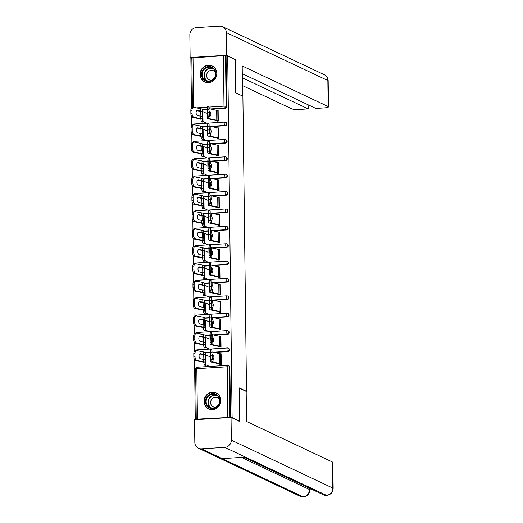 <?xml version="1.0" encoding="UTF-8"?>
<svg xmlns="http://www.w3.org/2000/svg" width="523" height="523" viewBox="0 0 523 523"><rect width="100%" height="100%" fill="white"/><g stroke="black" fill="none" stroke-linecap="round" stroke-linejoin="round"><path stroke-width="0.78" d="M200.034 74.423A8.793 8.276 -64.7 0 0 204.65 81.856A8.793 8.276 -64.7 0 0 216.784 73.383A8.793 8.276 -64.7 0 0 212.168 65.95A8.793 8.276 -64.7 0 0 200.034 74.423M204.035 401.429A8.793 8.276 -64.7 0 0 208.651 408.862A8.793 8.276 -64.7 0 0 220.778 400.389A8.793 8.276 -64.7 0 0 216.162 392.956A8.793 8.276 -64.7 0 0 204.035 401.429M191.843 58.23L190.862 58.288L191.47 108.124M191.568 116.328L191.68 125.494M191.784 133.698L191.895 142.871M191.993 151.075L192.104 160.247M192.209 168.452L192.32 177.624M192.418 185.828L192.529 194.994M192.634 203.199L192.745 212.371M192.843 220.575L192.954 229.747M193.052 237.952L193.17 247.124M193.268 255.329L193.379 264.494M193.477 272.699L193.595 281.871M193.693 290.075L193.804 299.248M193.902 307.452L194.013 316.624M194.118 324.829L194.229 333.994M194.327 342.199L194.438 351.371M194.543 359.576L195.275 419.675M191.915 57.929L223.386 55.7L227.675 56.007L235.239 59.576L235.644 92.767L242.894 96.193L246.503 391.341L246.13 391.367M227.806 417.23L227.185 366.78L229.316 366.924A1.693 1.589 -64.7 0 0 228.427 365.492L228.982 365.754A1.693 1.589 115.3 0 1 229.865 367.185L229.316 366.924L229.93 417.374L197.426 419.119L196.256 419.381L196.615 419.59M229.865 367.185L230.48 417.491M246.503 391.341L239.253 387.916L239.658 421.107L238.874 421.159M239.658 421.107L232.094 417.537L231.31 417.583M227.675 56.007L232.094 417.537M220.366 353.783L221.111 353.738L221.242 364.322L219.843 364.407M206.206 364.891L206.212 365.25L204.813 365.335L204.813 364.976M206.088 354.973L205.591 354.699M225.308 125.703L224.753 125.442A1.693 1.589 115.3 0 0 226.341 123.67A1.693 1.589 -64.7 0 0 225.459 122.245L226.008 122.506A1.693 1.589 115.3 0 1 225.308 125.703L211.514 126.559M207.409 126.814L202.506 127.115M226.067 56.105L226.681 106.561A1.693 1.589 115.3 0 1 225.093 108.326L211.305 109.183M207.193 109.438L202.296 109.745M217.084 138.53L218.477 138.445L218.353 127.86L217.607 127.906M203.447 139.013L203.454 139.373L202.055 139.464L202.055 139.098M203.329 129.103L202.832 128.828M225.733 160.456L225.178 160.195A1.693 1.589 115.3 0 0 226.766 158.423A1.693 1.589 -64.7 0 0 225.877 156.992L226.433 157.253A1.693 1.589 115.3 0 1 225.733 160.456L211.939 161.306M207.834 161.561L202.931 161.869M217.509 173.283L218.902 173.191L218.777 162.614L218.032 162.66M203.872 173.76L203.878 174.126L202.479 174.211L202.479 173.852M203.754 163.849L203.257 163.575M226.158 195.203L225.603 194.942A1.693 1.589 115.3 0 0 227.191 193.17A1.693 1.589 -64.7 0 0 226.302 191.745L226.858 192.006A1.693 1.589 115.3 0 1 226.158 195.203L212.364 196.06M208.259 196.315L203.355 196.615M217.934 208.03L219.327 207.945L219.202 197.361L218.457 197.406M204.297 208.514L204.303 208.873L202.904 208.965L202.904 208.599M204.173 198.603L203.682 198.328M226.577 229.957L226.028 229.695A1.693 1.589 115.3 0 0 227.616 227.923A1.693 1.589 -64.7 0 0 226.727 226.492L227.283 226.753A1.693 1.589 115.3 0 1 226.577 229.957L212.789 230.806M208.684 231.061L203.78 231.369M218.359 242.783L219.752 242.692L219.621 232.114L218.882 232.16M204.722 243.26L204.728 243.626L203.329 243.711L203.329 243.352M204.598 233.35L204.107 233.075M227.002 264.703L226.452 264.442A1.693 1.589 115.3 0 0 228.041 262.67A1.693 1.589 -64.7 0 0 227.152 261.245L227.708 261.507A1.693 1.589 115.3 0 1 227.002 264.703L213.214 265.56M209.108 265.815L204.205 266.115M218.784 277.53L220.176 277.445L220.046 266.861L219.307 266.907M205.147 278.014L205.153 278.373L203.754 278.465L203.748 278.099M205.023 268.103L204.532 267.828M227.427 299.457L226.877 299.195A1.693 1.589 115.3 0 0 228.466 297.424A1.693 1.589 -64.7 0 0 227.577 295.992L228.133 296.253A1.693 1.589 115.3 0 1 227.427 299.457L213.639 300.307M209.533 300.562L204.63 300.869M219.209 312.283L220.601 312.192L220.471 301.614L219.732 301.66M205.572 312.761L205.578 313.127L204.179 313.212L204.173 312.852M205.447 302.85L204.957 302.575M227.851 334.204L227.302 333.942A1.693 1.589 115.3 0 0 228.891 332.17A1.693 1.589 -64.7 0 0 228.002 330.745L228.558 331.007A1.693 1.589 115.3 0 1 227.851 334.204L214.064 335.06M209.958 335.315L205.055 335.616M219.634 347.03L221.026 346.945L220.896 336.361L220.157 336.407M205.997 347.514L205.997 347.873L204.604 347.965L204.598 347.599M205.872 337.603L205.382 337.328M228.067 351.58L227.512 351.319A1.693 1.589 115.3 0 0 229.1 349.547A1.693 1.589 -64.7 0 0 228.218 348.115L228.767 348.377A1.693 1.589 115.3 0 1 228.067 351.58L214.28 352.437M210.168 352.692L205.264 352.992M205.781 330.137L205.787 330.503L204.395 330.588L204.388 330.222M205.663 320.226L205.166 319.952M219.418 329.653L220.817 329.568L220.686 318.991L219.948 319.037M227.642 316.827L227.087 316.565A1.693 1.589 115.3 0 0 228.675 314.8A1.693 1.589 -64.7 0 0 227.793 313.369L228.342 313.63A1.693 1.589 115.3 0 1 227.642 316.827L213.855 317.683M209.743 317.938L204.839 318.246M205.356 295.39L205.362 295.75L203.97 295.835L203.963 295.475M205.238 285.473L204.741 285.198M218.993 294.907L220.392 294.822L220.261 284.237L219.523 284.283M227.217 282.08L226.662 281.819A1.693 1.589 115.3 0 0 228.257 280.047A1.693 1.589 -64.7 0 0 227.368 278.615L227.917 278.877A1.693 1.589 115.3 0 1 227.217 282.08L213.43 282.936M209.318 283.191L204.415 283.492M204.931 260.637L204.938 261.003L203.545 261.088L203.539 260.722M204.813 250.726L204.316 250.452M218.568 260.153L219.967 260.068L219.837 249.491L219.098 249.536M226.792 247.327L226.237 247.065A1.693 1.589 115.3 0 0 227.832 245.3A1.693 1.589 -64.7 0 0 226.943 243.868L227.492 244.13A1.693 1.589 115.3 0 1 226.792 247.327L213.005 248.183M208.893 248.438L203.99 248.745M204.506 225.89L204.513 226.25L203.12 226.335L203.114 225.975M204.388 215.973L203.892 215.698M218.143 225.406L219.542 225.321L219.412 214.737L218.673 214.783M226.367 212.58L225.812 212.318A1.693 1.589 115.3 0 0 227.407 210.547A1.693 1.589 -64.7 0 0 226.518 209.115L227.067 209.377A1.693 1.589 115.3 0 1 226.367 212.58L212.58 213.436M208.468 213.691L203.565 213.992M204.088 191.137L204.088 191.503L202.695 191.588L202.689 191.222M203.963 181.226L203.473 180.951M217.718 190.653L219.117 190.568L218.987 179.99L218.248 180.036M225.943 177.827L225.393 177.565A1.693 1.589 115.3 0 0 226.982 175.8A1.693 1.589 -64.7 0 0 226.093 174.368L226.642 174.63A1.693 1.589 115.3 0 1 225.943 177.827L212.155 178.683M208.043 178.938L203.146 179.245M203.663 156.39L203.663 156.75L202.27 156.835L202.264 156.475M203.539 146.473L203.048 146.198M217.293 155.906L218.692 155.821L218.562 145.237L217.823 145.283M225.518 143.08L224.968 142.818A1.693 1.589 115.3 0 0 226.557 141.047A1.693 1.589 -64.7 0 0 225.668 139.615L226.217 139.876A1.693 1.589 115.3 0 1 225.518 143.08L211.73 143.936M207.618 144.191L202.721 144.492M203.238 121.637L203.238 122.003L201.845 122.088L201.839 121.722M203.114 111.726L202.623 111.451M216.868 121.153L218.268 121.068L218.137 110.49L217.398 110.536M211.959 354.221A7.557 1.177 179.3 0 0 212.011 354.248A7.557 1.177 179.3 0 0 212.449 354.411L212.966 354.744A2.595 1.438 -96.8 0 1 213.887 357.294A2.595 1.438 -96.8 0 1 213.024 359.458L212.515 359.53L213.024 359.458L213.057 362.06L219.758 363.505A9.022 1.406 -0.7 0 1 220.896 363.851L221.236 364.015M211.926 351.822A7.557 1.177 179.3 0 0 211.985 351.855A7.557 1.177 179.3 0 0 212.939 352.142L219.634 353.594A9.022 1.406 -0.7 0 1 220.778 353.94L221.111 354.104M210.154 351.548A9.022 1.406 -0.7 0 1 210.154 351.515A9.022 1.406 -0.7 0 1 210.154 351.489L210.377 349.756L210.514 355.843L211.978 355.83L211.743 361.386A7.557 1.177 179.3 0 0 211.743 361.413A7.557 1.177 179.3 0 0 212.103 361.766A7.557 1.177 179.3 0 0 213.057 362.06M210.344 354.169A9.022 1.406 -0.7 0 1 210.181 353.908A9.022 1.406 -0.7 0 1 210.187 353.881L210.279 361.4L210.514 355.843M211.972 359.321A7.557 1.177 179.3 0 0 212.077 359.373A7.557 1.177 179.3 0 0 212.515 359.53M219.843 364.1L219.503 363.943A7.557 1.177 179.3 0 0 218.549 363.648L211.848 362.197A9.022 1.406 -0.7 0 1 210.71 361.851A9.022 1.406 -0.7 0 1 210.272 361.426A9.022 1.406 -0.7 0 1 210.279 361.4M212.096 359.379A2.595 1.438 83.2 0 0 212.678 357.438A2.595 1.438 83.2 0 0 211.972 355.124M211.835 349.789L211.978 355.83M195.903 360.693A3.38 1.994 -97.3 0 1 193.837 356.954L195.014 356.804A3.38 1.994 82.7 0 0 197.079 360.543L195.903 360.693L202.375 361.968A7.557 1.177 -0.7 0 1 203.519 362.295A7.557 1.177 -0.7 0 1 203.878 362.629L204.153 364.472A9.022 1.406 179.3 0 0 204.578 364.864L205.493 365.296M209.435 366.414L205.977 364.779A7.557 1.177 -0.7 0 1 205.617 364.453L205.343 362.602A9.022 1.406 179.3 0 0 204.911 362.21A9.022 1.406 179.3 0 0 203.552 361.818L197.079 360.543M203.859 359.491L203.695 354.954L205.173 354.927L205.232 360.053A9.022 1.406 179.3 0 0 204.885 359.817A9.022 1.406 179.3 0 0 203.519 359.419L200.629 358.85A2.595 1.53 -97.3 0 1 199.041 355.986A2.595 1.53 -97.3 0 1 200.263 353.718A2.595 1.53 -97.3 0 1 200.564 353.731L199.982 353.803M199.753 353.953L202.283 354.45A7.557 1.177 -0.7 0 1 203.427 354.777A7.557 1.177 -0.7 0 1 203.695 354.954M205.173 354.927A9.022 1.406 179.3 0 0 204.82 354.692A9.022 1.406 179.3 0 0 203.46 354.3L200.564 353.731M209.318 356.503L205.853 354.869A7.557 1.177 -0.7 0 1 205.493 354.535L205.219 352.692A9.022 1.406 179.3 0 0 204.794 352.299A9.022 1.406 179.3 0 0 203.427 351.901L196.955 350.632A3.38 1.994 82.7 0 0 196.57 350.619A3.38 1.994 82.7 0 0 194.974 353.574L193.798 353.725A3.38 1.994 -97.3 0 1 195.393 350.77L196.57 350.619M195.014 356.804L194.974 353.574M193.837 356.954L193.798 353.725M205.343 362.602L205.232 360.053M219 404.41A7.61 7.159 115.3 0 1 209.135 407.777A7.61 7.159 115.3 0 1 206.363 397.67A7.61 7.159 115.3 0 1 216.221 394.303A7.61 7.159 115.3 0 1 219 404.41M207.003 398.003A7.047 6.629 -64.7 0 0 209.841 407.495A7.047 6.629 -64.7 0 0 218.706 404.24A7.047 6.629 -64.7 0 0 215.862 394.747A7.047 6.629 -64.7 0 0 207.003 398.003M219.451 399.526A5.021 4.72 -64.7 0 0 211.207 400.088A5.021 4.72 -64.7 0 0 215.809 407.227M217.522 393.78A8.741 8.224 -64.7 0 0 216.411 393.139A8.741 8.224 -64.7 0 0 205.421 397.173A8.741 8.224 -64.7 0 0 208.945 408.94A8.741 8.224 -64.7 0 0 210.148 409.391M214.914 69.886A7.61 7.159 115.3 0 1 212.39 80.32A7.61 7.159 115.3 0 1 202.46 78.182A7.61 7.159 115.3 0 1 204.983 67.748A7.61 7.159 115.3 0 1 214.914 69.886M203.087 77.96A7.047 6.629 -64.7 0 0 205.846 80.49A7.047 6.629 -64.7 0 0 213.77 78.627A7.047 6.629 -64.7 0 0 214.626 70.278A7.047 6.629 -64.7 0 0 211.867 67.742A7.047 6.629 -64.7 0 0 203.95 69.611A7.047 6.629 -64.7 0 0 203.087 77.96M215.456 72.52A5.021 4.72 -64.7 0 0 207.886 72.096A5.021 4.72 -64.7 0 0 211.815 80.222M213.528 66.774A8.741 8.224 -64.7 0 0 212.416 66.133A8.741 8.224 -64.7 0 0 202.597 68.448A8.741 8.224 -64.7 0 0 201.532 78.796A8.741 8.224 -64.7 0 0 204.951 81.934A8.741 8.224 -64.7 0 0 206.154 82.386M239.253 388.118L246.17 391.381L246.536 421.453L332.517 462.07A6.766 1.053 -0.7 0 1 332.837 462.384L333.158 488.39A6.766 1.053 -0.7 0 0 332.831 488.077L332.517 462.07M201.505 448.826L222.223 458.612L245.516 457.167L224.798 447.381L201.505 448.826A6.936 6.524 -64.7 0 1 198.459 448.25A6.936 6.524 -64.7 0 1 194.824 442.386L194.543 419.721L231.042 417.459L239.495 421.12M224.798 447.381A6.936 6.524 -64.7 0 0 231.316 440.124L231.042 417.459M309.806 489.11L311.192 489.018M245.516 457.167L326.653 495.405L323.325 494.751A6.936 6.524 -64.7 0 0 326.313 495.333A6.936 6.524 -64.7 0 0 332.831 488.077L231.316 440.124M241.515 457.416L309.485 489.521A6.936 6.524 -64.7 0 1 303.02 496.778L299.98 496.203A6.936 6.524 -64.7 0 0 303.02 496.778L222.223 458.612M242.515 96.01L242.195 65.937L328.169 106.548L327.856 80.542L226.335 32.589L226.616 55.255L235.075 59.498M235.644 92.741L242.561 96.01M242.43 85.55L291.677 108.817A6.766 1.053 179.3 0 0 300.189 109.392L308.184 108.895L242.339 77.79M226.335 32.589A6.936 6.524 -64.7 0 0 222.7 26.732A6.936 6.524 -64.7 0 0 219.653 26.15L196.36 27.595A6.936 6.524 -64.7 0 0 189.842 34.851L190.117 57.517L226.616 55.255M242.286 73.697L315.807 108.424L323.802 107.928A6.766 1.053 179.3 0 0 328.496 106.869A6.766 1.053 179.3 0 0 328.169 106.548M308.132 104.803L308.184 108.895M234.611 59.282L235.075 59.249M190.117 57.517L191.64 58.243M211.743 336.845A7.557 1.177 179.3 0 0 211.802 336.871A7.557 1.177 179.3 0 0 212.24 337.034L212.756 337.368A2.595 1.438 -96.8 0 1 213.678 339.917A2.595 1.438 -96.8 0 1 212.815 342.081L212.299 342.16L212.815 342.081L212.848 344.683L219.542 346.128A9.022 1.406 -0.7 0 1 220.686 346.481L221.026 346.638M211.717 334.452A7.557 1.177 179.3 0 0 211.769 334.478A7.557 1.177 179.3 0 0 212.724 334.772L219.425 336.217A9.022 1.406 -0.7 0 1 220.562 336.564L220.902 336.727M209.945 334.171A9.022 1.406 -0.7 0 1 209.939 334.138A9.022 1.406 -0.7 0 1 209.945 334.112L210.168 332.386L210.298 338.466L211.763 338.453L211.527 344.01A7.557 1.177 179.3 0 0 211.527 344.036A7.557 1.177 179.3 0 0 211.893 344.389A7.557 1.177 179.3 0 0 212.848 344.683M210.128 336.792A9.022 1.406 -0.7 0 1 209.971 336.537A9.022 1.406 -0.7 0 1 209.971 336.505L210.063 344.023L210.298 338.466M211.763 341.944A7.557 1.177 179.3 0 0 211.861 341.996A7.557 1.177 179.3 0 0 212.299 342.16M219.627 346.723L219.287 346.566A7.557 1.177 179.3 0 0 218.333 346.272L211.638 344.827A9.022 1.406 -0.7 0 1 210.494 344.474A9.022 1.406 -0.7 0 1 210.063 344.056A9.022 1.406 -0.7 0 1 210.063 344.023M211.887 342.003A2.595 1.438 83.2 0 0 212.462 340.061A2.595 1.438 83.2 0 0 211.756 337.747M211.619 332.412L211.763 338.453M211.534 319.468A7.557 1.177 179.3 0 0 211.586 319.494A7.557 1.177 179.3 0 0 212.024 319.658L212.541 319.991A2.595 1.438 -96.8 0 1 213.462 322.541A2.595 1.438 -96.8 0 1 212.6 324.711L212.09 324.783L212.6 324.711L212.632 327.306L219.333 328.751A9.022 1.406 -0.7 0 1 220.471 329.104L220.811 329.261M211.501 317.075A7.557 1.177 179.3 0 0 211.56 317.101A7.557 1.177 179.3 0 0 212.515 317.396L219.209 318.84A9.022 1.406 -0.7 0 1 220.353 319.193L220.693 319.35M209.73 316.794A9.022 1.406 -0.7 0 1 209.73 316.768A9.022 1.406 -0.7 0 1 209.73 316.735L209.952 315.009L210.089 321.096L211.554 321.083L211.318 326.633A7.557 1.177 179.3 0 0 211.318 326.659A7.557 1.177 179.3 0 0 211.678 327.012A7.557 1.177 179.3 0 0 212.632 327.306M209.919 319.416A9.022 1.406 -0.7 0 1 209.756 319.161A9.022 1.406 -0.7 0 1 209.762 319.128L209.854 326.646L210.089 321.096M211.547 324.567A7.557 1.177 179.3 0 0 211.652 324.62A7.557 1.177 179.3 0 0 212.09 324.783M219.418 329.353L219.078 329.189A7.557 1.177 179.3 0 0 218.124 328.895L211.423 327.45A9.022 1.406 -0.7 0 1 210.285 327.104A9.022 1.406 -0.7 0 1 209.847 326.679A9.022 1.406 -0.7 0 1 209.854 326.646M211.671 324.633A2.595 1.438 83.2 0 0 212.253 322.684A2.595 1.438 83.2 0 0 211.547 320.37M211.41 315.036L211.554 321.083M211.325 302.098A7.557 1.177 179.3 0 0 211.377 302.124A7.557 1.177 179.3 0 0 211.815 302.281L212.331 302.621A2.595 1.438 -96.8 0 1 213.253 305.171A2.595 1.438 -96.8 0 1 212.39 307.334L211.874 307.406L212.39 307.334L212.423 309.93L219.117 311.381A9.022 1.406 -0.7 0 1 220.261 311.728L220.601 311.891M211.292 299.699A7.557 1.177 179.3 0 0 211.344 299.725A7.557 1.177 179.3 0 0 212.299 300.019L219 301.464A9.022 1.406 -0.7 0 1 220.137 301.817L220.477 301.974M209.52 299.424A9.022 1.406 -0.7 0 1 209.514 299.391A9.022 1.406 -0.7 0 1 209.52 299.359L209.743 297.633L209.873 303.719L211.344 303.706L211.102 309.263A7.557 1.177 179.3 0 0 211.102 309.289A7.557 1.177 179.3 0 0 211.469 309.642A7.557 1.177 179.3 0 0 212.423 309.93M209.703 302.046A9.022 1.406 -0.7 0 1 209.546 301.784A9.022 1.406 -0.7 0 1 209.546 301.758L209.638 309.276A9.022 1.406 -0.7 0 1 209.638 309.276L209.873 303.719M211.338 307.191A7.557 1.177 179.3 0 0 211.436 307.243A7.557 1.177 179.3 0 0 211.874 307.406M219.202 311.976L218.862 311.813A7.557 1.177 179.3 0 0 217.908 311.525L211.214 310.074A9.022 1.406 -0.7 0 1 210.069 309.727A9.022 1.406 -0.7 0 1 209.638 309.302L209.605 306.909M211.462 307.256A2.595 1.438 83.2 0 0 212.044 305.314A2.595 1.438 83.2 0 0 211.331 303M211.194 297.665L211.344 303.706M211.109 284.721A7.557 1.177 179.3 0 0 211.161 284.747A7.557 1.177 179.3 0 0 211.599 284.911L212.122 285.244A2.595 1.438 -96.8 0 1 213.038 287.794A2.595 1.438 -96.8 0 1 212.175 289.958L211.665 290.03L212.175 289.958L212.207 292.56L218.908 294.004A9.022 1.406 -0.7 0 1 220.046 294.351L220.386 294.514M211.076 282.322A7.557 1.177 179.3 0 0 211.135 282.355A7.557 1.177 179.3 0 0 212.09 282.642L218.784 284.094A9.022 1.406 -0.7 0 1 219.928 284.44L220.268 284.604M209.305 282.047A9.022 1.406 -0.7 0 1 209.305 282.015A9.022 1.406 -0.7 0 1 209.305 281.989L209.527 280.256L209.664 286.343L211.129 286.329L210.893 291.886A7.557 1.177 179.3 0 0 210.893 291.912A7.557 1.177 179.3 0 0 211.253 292.265A7.557 1.177 179.3 0 0 212.207 292.56M209.494 284.669A9.022 1.406 -0.7 0 1 209.331 284.414A9.022 1.406 -0.7 0 1 209.337 284.381L209.429 291.899L209.664 286.343M211.122 289.82A7.557 1.177 179.3 0 0 211.227 289.873A7.557 1.177 179.3 0 0 211.665 290.03M218.993 294.599L218.653 294.442A7.557 1.177 179.3 0 0 217.699 294.148L210.998 292.703A9.022 1.406 -0.7 0 1 209.86 292.35A9.022 1.406 -0.7 0 1 209.422 291.932A9.022 1.406 -0.7 0 1 209.429 291.899M211.246 289.879A2.595 1.438 83.2 0 0 211.828 287.938A2.595 1.438 83.2 0 0 211.122 285.623M210.985 280.289L211.129 286.329M210.9 267.345A7.557 1.177 179.3 0 0 210.952 267.371A7.557 1.177 179.3 0 0 211.39 267.534L211.907 267.868A2.595 1.438 -96.8 0 1 212.828 270.417A2.595 1.438 -96.8 0 1 211.965 272.581L211.449 272.66L211.965 272.581L211.998 275.183L218.692 276.628A9.022 1.406 -0.7 0 1 219.837 276.981L220.176 277.138M210.867 264.952A7.557 1.177 179.3 0 0 210.919 264.978A7.557 1.177 179.3 0 0 211.874 265.272L218.575 266.717A9.022 1.406 -0.7 0 1 219.712 267.063L220.052 267.227M209.095 264.671A9.022 1.406 -0.7 0 1 209.089 264.638A9.022 1.406 -0.7 0 1 209.095 264.612L209.318 262.886L209.448 268.966L210.919 268.953L210.677 274.51A7.557 1.177 179.3 0 0 210.677 274.536A7.557 1.177 179.3 0 0 211.044 274.889A7.557 1.177 179.3 0 0 211.998 275.183M209.278 267.292A9.022 1.406 -0.7 0 1 209.122 267.037A9.022 1.406 -0.7 0 1 209.122 267.005L209.213 274.523L209.448 268.966M210.913 272.444A7.557 1.177 179.3 0 0 211.011 272.496A7.557 1.177 179.3 0 0 211.449 272.66M218.777 277.223L218.437 277.066A7.557 1.177 179.3 0 0 217.483 276.772L210.789 275.327A9.022 1.406 -0.7 0 1 209.645 274.974A9.022 1.406 -0.7 0 1 209.213 274.555A9.022 1.406 -0.7 0 1 209.213 274.523M211.037 272.509A2.595 1.438 83.2 0 0 211.619 270.561A2.595 1.438 83.2 0 0 210.906 268.247M210.769 262.912L210.919 268.953M195.694 343.323A3.38 1.994 -97.3 0 1 193.628 339.584L194.798 339.434A3.38 1.994 82.7 0 0 196.864 343.173L195.694 343.323L202.166 344.592A7.557 1.177 -0.7 0 1 203.303 344.925A7.557 1.177 -0.7 0 1 203.663 345.252L203.937 347.095A9.022 1.406 179.3 0 0 204.369 347.488L205.278 347.919M209.226 349.037L205.761 347.403A7.557 1.177 -0.7 0 1 205.402 347.076L205.134 345.226A9.022 1.406 179.3 0 0 204.702 344.834A9.022 1.406 179.3 0 0 203.336 344.441L196.864 343.173M203.65 342.12L203.48 337.577L204.957 337.551L205.023 342.676A9.022 1.406 179.3 0 0 204.67 342.441A9.022 1.406 179.3 0 0 203.31 342.049L200.414 341.48A2.595 1.53 -97.3 0 1 198.832 338.61A2.595 1.53 -97.3 0 1 200.054 336.341A2.595 1.53 -97.3 0 1 200.355 336.354L199.766 336.433M199.544 336.577L202.074 337.074A7.557 1.177 -0.7 0 1 203.212 337.407A7.557 1.177 -0.7 0 1 203.48 337.577M204.957 337.551A9.022 1.406 179.3 0 0 204.611 337.315A9.022 1.406 179.3 0 0 203.244 336.923L200.355 336.354M209.102 339.126L205.644 337.492A7.557 1.177 -0.7 0 1 205.284 337.165L205.009 335.315A9.022 1.406 179.3 0 0 204.578 334.923A9.022 1.406 179.3 0 0 203.218 334.53L196.746 333.256A3.38 1.994 82.7 0 0 196.354 333.243A3.38 1.994 82.7 0 0 194.759 336.197L193.588 336.354A3.38 1.994 -97.3 0 1 195.184 333.393L196.354 333.243M194.798 339.434L194.759 336.197M193.628 339.584L193.588 336.354M205.134 345.226L205.023 342.676M195.478 325.947A3.38 1.994 -97.3 0 1 193.412 322.207L194.589 322.057A3.38 1.994 82.7 0 0 196.655 325.796L195.478 325.947L201.95 327.215A7.557 1.177 -0.7 0 1 203.094 327.548A7.557 1.177 -0.7 0 1 203.454 327.875L203.728 329.725A9.022 1.406 179.3 0 0 204.16 330.118L205.068 330.543M209.01 331.667L205.552 330.026A7.557 1.177 -0.7 0 1 205.193 329.699L204.918 327.856A9.022 1.406 179.3 0 0 204.486 327.463A9.022 1.406 179.3 0 0 203.127 327.065L196.655 325.796M203.434 324.744L203.27 320.2L204.748 320.181L204.807 325.299A9.022 1.406 179.3 0 0 204.46 325.064A9.022 1.406 179.3 0 0 203.094 324.672L200.204 324.103A2.595 1.53 -97.3 0 1 198.616 321.24A2.595 1.53 -97.3 0 1 199.838 318.971A2.595 1.53 -97.3 0 1 200.139 318.978L199.557 319.056M199.328 319.2L201.858 319.697A7.557 1.177 -0.7 0 1 203.002 320.03A7.557 1.177 -0.7 0 1 203.27 320.2M204.748 320.181A9.022 1.406 179.3 0 0 204.395 319.945A9.022 1.406 179.3 0 0 203.035 319.546L200.139 318.978M208.893 321.75L205.428 320.115A7.557 1.177 -0.7 0 1 205.068 319.788L204.8 317.938A9.022 1.406 179.3 0 0 204.369 317.546A9.022 1.406 179.3 0 0 203.002 317.154L196.53 315.879A3.38 1.994 82.7 0 0 196.145 315.866A3.38 1.994 82.7 0 0 194.549 318.827L193.373 318.978A3.38 1.994 -97.3 0 1 194.968 316.016L196.145 315.866M194.589 322.057L194.549 318.827M193.412 322.207L193.373 318.978M204.918 327.856L204.807 325.299M195.269 308.57A3.38 1.994 -97.3 0 1 193.203 304.831L194.373 304.68A3.38 1.994 82.7 0 0 196.439 308.42L195.269 308.57L201.741 309.845A7.557 1.177 -0.7 0 1 202.878 310.172A7.557 1.177 -0.7 0 1 203.238 310.499L203.512 312.349A9.022 1.406 179.3 0 0 203.944 312.741L204.853 313.172M208.801 314.29L205.336 312.656A7.557 1.177 -0.7 0 1 204.977 312.323L204.709 310.479A9.022 1.406 179.3 0 0 204.277 310.087A9.022 1.406 179.3 0 0 202.911 309.688L196.439 308.42M203.225 307.367L203.055 302.83L204.532 302.804L204.598 307.929A9.022 1.406 179.3 0 0 204.245 307.694A9.022 1.406 179.3 0 0 202.885 307.295L199.989 306.726A2.595 1.53 -97.3 0 1 198.407 303.863A2.595 1.53 -97.3 0 1 199.629 301.594A2.595 1.53 -97.3 0 1 199.93 301.608L199.341 301.679M199.119 301.83L201.649 302.327A7.557 1.177 -0.7 0 1 202.787 302.654A7.557 1.177 -0.7 0 1 203.055 302.83M204.532 302.804A9.022 1.406 179.3 0 0 204.186 302.569A9.022 1.406 179.3 0 0 202.819 302.17L199.93 301.608M208.677 304.379L205.219 302.739A7.557 1.177 -0.7 0 1 204.859 302.412L204.585 300.568A9.022 1.406 179.3 0 0 204.153 300.176A9.022 1.406 179.3 0 0 202.793 299.777L196.321 298.509A3.38 1.994 82.7 0 0 195.929 298.496A3.38 1.994 82.7 0 0 194.334 301.451L193.164 301.601A3.38 1.994 -97.3 0 1 194.759 298.646L195.929 298.496M194.373 304.68L194.334 301.451M193.203 304.831L193.164 301.601M204.709 310.479L204.598 307.929M195.053 291.193A3.38 1.994 -97.3 0 1 192.987 287.454L194.164 287.304A3.38 1.994 82.7 0 0 196.23 291.043L195.053 291.193L201.525 292.468A7.557 1.177 -0.7 0 1 202.669 292.795A7.557 1.177 -0.7 0 1 203.029 293.128L203.303 294.972A9.022 1.406 179.3 0 0 203.735 295.364L204.643 295.796M208.592 296.914L205.127 295.279A7.557 1.177 -0.7 0 1 204.768 294.952L204.493 293.102A9.022 1.406 179.3 0 0 204.062 292.71A9.022 1.406 179.3 0 0 202.702 292.318L196.23 291.043M203.009 289.99L202.846 285.453L204.323 285.427L204.382 290.553A9.022 1.406 179.3 0 0 204.035 290.317A9.022 1.406 179.3 0 0 202.669 289.919L199.779 289.356A2.595 1.53 -97.3 0 1 198.191 286.486A2.595 1.53 -97.3 0 1 199.42 284.218A2.595 1.53 -97.3 0 1 199.714 284.231L199.132 284.303M198.903 284.453L201.433 284.95A7.557 1.177 -0.7 0 1 202.578 285.277A7.557 1.177 -0.7 0 1 202.846 285.453M204.323 285.427A9.022 1.406 179.3 0 0 203.97 285.192A9.022 1.406 179.3 0 0 202.61 284.8L199.714 284.231M208.468 287.003L205.003 285.368A7.557 1.177 -0.7 0 1 204.643 285.035L204.375 283.191A9.022 1.406 179.3 0 0 203.944 282.799A9.022 1.406 179.3 0 0 202.578 282.4L196.105 281.132A3.38 1.994 82.7 0 0 195.72 281.119A3.38 1.994 82.7 0 0 194.125 284.074L192.948 284.224A3.38 1.994 -97.3 0 1 194.543 281.269L195.72 281.119M194.164 287.304L194.125 284.074M192.987 287.454L192.948 284.224M204.493 293.102L204.382 290.553M194.844 273.823A3.38 1.994 -97.3 0 1 192.778 270.084L193.948 269.933A3.38 1.994 82.7 0 0 196.014 273.673L194.844 273.823L201.316 275.091A7.557 1.177 -0.7 0 1 202.453 275.425A7.557 1.177 -0.7 0 1 202.813 275.752L203.087 277.595A9.022 1.406 179.3 0 0 203.519 277.988L204.428 278.419M208.376 279.537L204.918 277.903A7.557 1.177 -0.7 0 1 204.552 277.576L204.284 275.726A9.022 1.406 179.3 0 0 203.852 275.333A9.022 1.406 179.3 0 0 202.486 274.941L196.014 273.673M202.8 272.62L202.63 268.077L204.107 268.057L204.173 273.176A9.022 1.406 179.3 0 0 203.82 272.941A9.022 1.406 179.3 0 0 202.46 272.548L199.564 271.98A2.595 1.53 -97.3 0 1 197.982 269.11A2.595 1.53 -97.3 0 1 199.204 266.841A2.595 1.53 -97.3 0 1 199.505 266.854L198.917 266.933M198.694 267.076L201.224 267.573A7.557 1.177 -0.7 0 1 202.362 267.907A7.557 1.177 -0.7 0 1 202.63 268.077M204.107 268.057A9.022 1.406 179.3 0 0 203.761 267.815A9.022 1.406 179.3 0 0 202.394 267.423L199.505 266.854M208.259 269.626L204.794 267.992A7.557 1.177 -0.7 0 1 204.434 267.665L204.16 265.815A9.022 1.406 179.3 0 0 203.728 265.423A9.022 1.406 179.3 0 0 202.368 265.03L195.896 263.755A3.38 1.994 82.7 0 0 195.504 263.742A3.38 1.994 82.7 0 0 193.909 266.704L192.739 266.854A3.38 1.994 -97.3 0 1 194.334 263.893L195.504 263.742M193.948 269.933L193.909 266.704M192.778 270.084L192.739 266.854M204.284 275.726L204.173 273.176M210.684 249.968A7.557 1.177 179.3 0 0 210.736 249.994A7.557 1.177 179.3 0 0 211.174 250.157L211.697 250.491A2.595 1.438 -96.8 0 1 212.613 253.04A2.595 1.438 -96.8 0 1 211.75 255.211L211.24 255.283L211.75 255.211L211.782 257.806L218.483 259.251A9.022 1.406 -0.7 0 1 219.621 259.604L219.961 259.761M210.651 247.575A7.557 1.177 179.3 0 0 210.71 247.601A7.557 1.177 179.3 0 0 211.665 247.895L218.359 249.34A9.022 1.406 -0.7 0 1 219.503 249.693L219.843 249.85M209.069 249.916A9.022 1.406 -0.7 0 1 208.906 249.661L208.88 247.268A9.022 1.406 -0.7 0 1 208.88 247.268A9.022 1.406 -0.7 0 1 208.88 247.235L209.102 245.509L209.239 251.596L210.704 251.583L210.468 257.133A7.557 1.177 179.3 0 0 210.468 257.159A7.557 1.177 179.3 0 0 210.828 257.512A7.557 1.177 179.3 0 0 211.782 257.806M208.906 249.661A9.022 1.406 -0.7 0 1 208.912 249.628L209.004 257.146L209.239 251.596M210.697 255.067A7.557 1.177 179.3 0 0 210.802 255.119A7.557 1.177 179.3 0 0 211.24 255.283M218.568 259.853L218.228 259.689A7.557 1.177 179.3 0 0 217.274 259.395L210.573 257.95A9.022 1.406 -0.7 0 1 209.435 257.604A9.022 1.406 -0.7 0 1 209.004 257.179L208.971 254.786A9.022 1.406 -0.7 0 1 208.971 254.786A9.022 1.406 -0.7 0 1 208.971 254.753M210.821 255.132A2.595 1.438 83.2 0 0 211.403 253.184A2.595 1.438 83.2 0 0 210.697 250.877M210.56 245.535L210.704 251.583M194.628 256.447A3.38 1.994 -97.3 0 1 192.562 252.707L193.739 252.557A3.38 1.994 82.7 0 0 195.805 256.296L194.628 256.447L201.1 257.715A7.557 1.177 -0.7 0 1 202.244 258.048A7.557 1.177 -0.7 0 1 202.604 258.375L202.878 260.225A9.022 1.406 179.3 0 0 203.31 260.617L204.218 261.049M208.167 262.167L204.702 260.526A7.557 1.177 -0.7 0 1 204.343 260.199L204.068 258.355A9.022 1.406 179.3 0 0 203.637 257.963A9.022 1.406 179.3 0 0 202.277 257.564L195.805 256.296M202.584 255.244L202.421 250.7L203.898 250.68L203.957 255.799A9.022 1.406 179.3 0 0 203.61 255.564A9.022 1.406 179.3 0 0 202.244 255.172L199.355 254.603A2.595 1.53 -97.3 0 1 197.772 251.74A2.595 1.53 -97.3 0 1 198.995 249.471A2.595 1.53 -97.3 0 1 199.289 249.478L198.707 249.556M198.479 249.7L201.009 250.197A7.557 1.177 -0.7 0 1 202.153 250.53A7.557 1.177 -0.7 0 1 202.421 250.7M203.898 250.68A9.022 1.406 179.3 0 0 203.545 250.445A9.022 1.406 179.3 0 0 202.185 250.046L199.289 249.478M208.043 252.249L204.585 250.615A7.557 1.177 -0.7 0 1 204.218 250.288L203.95 248.438A9.022 1.406 179.3 0 0 203.519 248.046A9.022 1.406 179.3 0 0 202.153 247.654L195.68 246.385A3.38 1.994 82.7 0 0 195.295 246.366A3.38 1.994 82.7 0 0 193.7 249.327L192.523 249.478A3.38 1.994 -97.3 0 1 194.118 246.516L195.295 246.366M193.739 252.557L193.7 249.327M192.562 252.707L192.523 249.478M204.068 258.355L203.957 255.799M210.475 232.598A7.557 1.177 179.3 0 0 210.527 232.624A7.557 1.177 179.3 0 0 210.965 232.781L211.482 233.121A2.595 1.438 -96.8 0 1 212.403 235.67A2.595 1.438 -96.8 0 1 211.54 237.834L211.024 237.906L211.54 237.834L211.573 240.43L218.268 241.881A9.022 1.406 -0.7 0 1 219.412 242.227L219.752 242.391M210.442 230.198A7.557 1.177 179.3 0 0 210.494 230.225A7.557 1.177 179.3 0 0 211.449 230.519L218.15 231.964A9.022 1.406 -0.7 0 1 219.287 232.317L219.627 232.474M208.67 229.924A9.022 1.406 -0.7 0 1 208.67 229.891A9.022 1.406 -0.7 0 1 208.67 229.859L208.893 228.133L209.023 234.219L210.494 234.206L210.253 239.763A7.557 1.177 179.3 0 0 210.253 239.789A7.557 1.177 179.3 0 0 210.619 240.142A7.557 1.177 179.3 0 0 211.573 240.43M208.854 232.545A9.022 1.406 -0.7 0 1 208.697 232.284A9.022 1.406 -0.7 0 1 208.697 232.258L208.788 239.776L209.023 234.219M210.488 237.69A7.557 1.177 179.3 0 0 210.586 237.743A7.557 1.177 179.3 0 0 211.024 237.906M218.353 242.476L218.013 242.312A7.557 1.177 179.3 0 0 217.058 242.025L210.364 240.573A9.022 1.406 -0.7 0 1 209.22 240.227A9.022 1.406 -0.7 0 1 208.788 239.802A9.022 1.406 -0.7 0 1 208.788 239.776M210.612 237.756A2.595 1.438 83.2 0 0 211.194 235.814A2.595 1.438 83.2 0 0 210.481 233.5M210.344 228.165L210.494 234.206M194.419 239.07A3.38 1.994 -97.3 0 1 192.353 235.33L193.523 235.18A3.38 1.994 82.7 0 0 195.595 238.919L194.419 239.07L200.891 240.345A7.557 1.177 -0.7 0 1 202.028 240.672A7.557 1.177 -0.7 0 1 202.394 240.998L202.663 242.849A9.022 1.406 179.3 0 0 203.094 243.241L204.003 243.672M207.951 244.79L204.493 243.156A7.557 1.177 -0.7 0 1 204.127 242.822L203.859 240.979A9.022 1.406 179.3 0 0 203.427 240.587A9.022 1.406 179.3 0 0 202.061 240.194L195.595 238.919M202.375 237.867L202.205 233.33L203.682 233.304L203.748 238.429A9.022 1.406 179.3 0 0 203.395 238.194A9.022 1.406 179.3 0 0 202.035 237.795L199.139 237.226A2.595 1.53 -97.3 0 1 197.557 234.363A2.595 1.53 -97.3 0 1 198.779 232.094A2.595 1.53 -97.3 0 1 199.08 232.107L198.492 232.179M198.269 232.33L200.799 232.827A7.557 1.177 -0.7 0 1 201.937 233.153A7.557 1.177 -0.7 0 1 202.205 233.33M203.682 233.304A9.022 1.406 179.3 0 0 203.336 233.068A9.022 1.406 179.3 0 0 201.97 232.676L199.08 232.107M207.834 234.879L204.369 233.238A7.557 1.177 -0.7 0 1 204.009 232.912L203.735 231.068A9.022 1.406 179.3 0 0 203.303 230.676A9.022 1.406 179.3 0 0 201.943 230.277L195.471 229.009A3.38 1.994 82.7 0 0 195.079 228.996A3.38 1.994 82.7 0 0 193.484 231.951L192.314 232.101A3.38 1.994 -97.3 0 1 193.909 229.146L195.079 228.996M193.523 235.18L193.484 231.951M192.353 235.33L192.314 232.101M203.859 240.979L203.748 238.429M210.259 215.221A7.557 1.177 179.3 0 0 210.311 215.247A7.557 1.177 179.3 0 0 210.749 215.411L211.272 215.744A2.595 1.438 -96.8 0 1 212.188 218.294A2.595 1.438 -96.8 0 1 211.325 220.458L210.815 220.529L211.325 220.458L211.357 223.06L218.058 224.504A9.022 1.406 -0.7 0 1 219.196 224.851L219.536 225.014M210.226 212.822A7.557 1.177 179.3 0 0 210.285 212.854A7.557 1.177 179.3 0 0 211.24 213.142L217.934 214.593A9.022 1.406 -0.7 0 1 219.078 214.94L219.418 215.103M208.455 212.547A9.022 1.406 -0.7 0 1 208.455 212.515A9.022 1.406 -0.7 0 1 208.455 212.488L208.677 210.756L208.814 216.842L210.279 216.829L210.043 222.386A7.557 1.177 179.3 0 0 210.043 222.412A7.557 1.177 179.3 0 0 210.403 222.765A7.557 1.177 179.3 0 0 211.357 223.06M208.644 215.169A9.022 1.406 -0.7 0 1 208.487 214.914A9.022 1.406 -0.7 0 1 208.487 214.881L208.546 220.006A9.022 1.406 -0.7 0 1 208.546 220.006L208.814 216.842M210.272 220.32A7.557 1.177 179.3 0 0 210.377 220.373A7.557 1.177 179.3 0 0 210.815 220.529M208.546 220.065A9.022 1.406 -0.7 0 1 208.546 220.033L208.579 222.432A9.022 1.406 -0.7 0 1 208.579 222.399M218.143 225.099L217.803 224.942A7.557 1.177 179.3 0 0 216.849 224.648L210.148 223.203A9.022 1.406 -0.7 0 1 209.01 222.85A9.022 1.406 -0.7 0 1 208.579 222.432M210.396 220.379A2.595 1.438 83.2 0 0 210.978 218.437A2.595 1.438 83.2 0 0 210.272 216.123M210.135 210.789L210.279 216.829M194.203 221.693A3.38 1.994 -97.3 0 1 192.137 217.954L193.314 217.803A3.38 1.994 82.7 0 0 195.38 221.543L194.203 221.693L200.675 222.968A7.557 1.177 -0.7 0 1 201.819 223.295A7.557 1.177 -0.7 0 1 202.179 223.628L202.453 225.472A9.022 1.406 179.3 0 0 202.885 225.864L203.793 226.296M207.742 227.413L204.277 225.779A7.557 1.177 -0.7 0 1 203.918 225.452L203.643 223.602A9.022 1.406 179.3 0 0 203.212 223.21A9.022 1.406 179.3 0 0 201.852 222.818L195.38 221.543M202.159 220.49L201.996 215.953L203.473 215.927L203.532 221.052A9.022 1.406 179.3 0 0 203.186 220.817A9.022 1.406 179.3 0 0 201.819 220.418L198.93 219.856A2.595 1.53 -97.3 0 1 197.348 216.986A2.595 1.53 -97.3 0 1 198.57 214.718A2.595 1.53 -97.3 0 1 198.864 214.731L198.282 214.803M198.054 214.953L200.584 215.45A7.557 1.177 -0.7 0 1 201.728 215.777A7.557 1.177 -0.7 0 1 201.996 215.953M203.473 215.927A9.022 1.406 179.3 0 0 203.12 215.692A9.022 1.406 179.3 0 0 201.76 215.299L198.864 214.731M207.618 217.503L204.16 215.868A7.557 1.177 -0.7 0 1 203.793 215.535L203.525 213.691A9.022 1.406 179.3 0 0 203.094 213.299A9.022 1.406 179.3 0 0 201.728 212.9L195.262 211.632A3.38 1.994 82.7 0 0 194.87 211.619A3.38 1.994 82.7 0 0 193.275 214.574L192.098 214.724A3.38 1.994 -97.3 0 1 193.693 211.769L194.87 211.619M193.314 217.803L193.275 214.574M192.137 217.954L192.098 214.724M203.643 223.602L203.532 221.052M210.05 197.844A7.557 1.177 179.3 0 0 210.102 197.871A7.557 1.177 179.3 0 0 210.54 198.034L211.057 198.367A2.595 1.438 -96.8 0 1 211.978 200.917A2.595 1.438 -96.8 0 1 211.115 203.081L210.599 203.159L211.115 203.081L211.148 205.683L217.849 207.128A9.022 1.406 -0.7 0 1 218.987 207.481L219.327 207.638M210.017 195.452A7.557 1.177 179.3 0 0 210.069 195.478A7.557 1.177 179.3 0 0 211.024 195.772L217.725 197.217A9.022 1.406 -0.7 0 1 218.862 197.563L219.202 197.727M208.246 195.171A9.022 1.406 -0.7 0 1 208.246 195.144A9.022 1.406 -0.7 0 1 208.246 195.112L208.468 193.386L208.605 199.472L210.069 199.459L209.834 205.009A7.557 1.177 179.3 0 0 209.828 205.036A7.557 1.177 179.3 0 0 210.194 205.389A7.557 1.177 179.3 0 0 211.148 205.683M208.429 197.792A9.022 1.406 -0.7 0 1 208.272 197.537A9.022 1.406 -0.7 0 1 208.272 197.504L208.363 205.023L208.605 199.472M210.063 202.944A7.557 1.177 179.3 0 0 210.161 202.996A7.557 1.177 179.3 0 0 210.599 203.159M217.928 207.723L217.588 207.566A7.557 1.177 179.3 0 0 216.633 207.271L209.939 205.827A9.022 1.406 -0.7 0 1 208.795 205.474A9.022 1.406 -0.7 0 1 208.363 205.055A9.022 1.406 -0.7 0 1 208.363 205.023M210.187 203.009A2.595 1.438 83.2 0 0 210.769 201.061A2.595 1.438 83.2 0 0 210.056 198.747M209.919 193.412L210.069 199.459M193.994 204.323A3.38 1.994 -97.3 0 1 191.928 200.584L193.098 200.433A3.38 1.994 82.7 0 0 195.171 204.173L193.994 204.323L200.466 205.591A7.557 1.177 -0.7 0 1 201.603 205.925A7.557 1.177 -0.7 0 1 201.97 206.252L202.238 208.095A9.022 1.406 179.3 0 0 202.669 208.487L203.584 208.919M207.526 210.037L204.068 208.402A7.557 1.177 -0.7 0 1 203.702 208.076L203.434 206.232A9.022 1.406 179.3 0 0 203.002 205.833A9.022 1.406 179.3 0 0 201.636 205.441L195.171 204.173M201.95 203.12L201.78 198.577L203.257 198.557L203.323 203.676A9.022 1.406 179.3 0 0 202.97 203.44A9.022 1.406 179.3 0 0 201.61 203.048L198.714 202.479A2.595 1.53 -97.3 0 1 197.132 199.609A2.595 1.53 -97.3 0 1 198.354 197.341A2.595 1.53 -97.3 0 1 198.655 197.354L198.067 197.433M197.844 197.576L200.374 198.073A7.557 1.177 -0.7 0 1 201.512 198.407A7.557 1.177 -0.7 0 1 201.78 198.577M203.257 198.557A9.022 1.406 179.3 0 0 202.911 198.315A9.022 1.406 179.3 0 0 201.545 197.923L198.655 197.354M207.409 200.126L203.944 198.492A7.557 1.177 -0.7 0 1 203.584 198.165L203.31 196.315A9.022 1.406 179.3 0 0 202.878 195.922A9.022 1.406 179.3 0 0 201.518 195.53L195.046 194.255A3.38 1.994 82.7 0 0 194.654 194.242A3.38 1.994 82.7 0 0 193.059 197.204L191.889 197.354A3.38 1.994 -97.3 0 1 193.484 194.393L194.654 194.242M193.098 200.433L193.059 197.204M191.928 200.584L191.889 197.354M203.434 206.232L203.323 203.676M209.834 180.468A7.557 1.177 179.3 0 0 209.886 180.494A7.557 1.177 179.3 0 0 210.324 180.657L210.847 180.991A2.595 1.438 -96.8 0 1 211.763 183.54A2.595 1.438 -96.8 0 1 210.906 185.711L210.39 185.783L210.906 185.711L210.932 188.306L217.633 189.757A9.022 1.406 -0.7 0 1 218.771 190.104L219.111 190.261M209.801 178.075A7.557 1.177 179.3 0 0 209.86 178.101A7.557 1.177 179.3 0 0 210.815 178.395L217.516 179.84A9.022 1.406 -0.7 0 1 218.653 180.193L218.993 180.35M208.03 177.794A9.022 1.406 -0.7 0 1 208.03 177.768A9.022 1.406 -0.7 0 1 208.03 177.735L208.252 176.009L208.389 182.096L209.854 182.082L209.618 187.633A7.557 1.177 179.3 0 0 209.618 187.659A7.557 1.177 179.3 0 0 209.978 188.012A7.557 1.177 179.3 0 0 210.932 188.306M208.219 180.415A9.022 1.406 -0.7 0 1 208.062 180.16A9.022 1.406 -0.7 0 1 208.062 180.128L208.154 187.646L208.389 182.096M209.847 185.567A7.557 1.177 179.3 0 0 209.952 185.619A7.557 1.177 179.3 0 0 210.39 185.783M217.718 190.352L217.378 190.189A7.557 1.177 179.3 0 0 216.424 189.895L209.723 188.45A9.022 1.406 -0.7 0 1 208.585 188.103A9.022 1.406 -0.7 0 1 208.154 187.679A9.022 1.406 -0.7 0 1 208.154 187.646M209.971 185.632A2.595 1.438 83.2 0 0 210.553 183.684A2.595 1.438 83.2 0 0 209.847 181.376M209.71 176.035L209.854 182.082M193.785 186.946A3.38 1.994 -97.3 0 1 191.712 183.207L192.889 183.057A3.38 1.994 82.7 0 0 194.955 186.796L193.785 186.946L200.25 188.215A7.557 1.177 -0.7 0 1 201.394 188.548A7.557 1.177 -0.7 0 1 201.754 188.875L202.028 190.725A9.022 1.406 179.3 0 0 202.46 191.117L203.369 191.549M207.317 192.667L203.852 191.026A7.557 1.177 -0.7 0 1 203.493 190.699L203.218 188.855A9.022 1.406 179.3 0 0 202.787 188.463A9.022 1.406 179.3 0 0 201.427 188.064L194.955 186.796M201.734 185.743L201.571 181.2L203.048 181.18L203.107 186.299A9.022 1.406 179.3 0 0 202.761 186.064A9.022 1.406 179.3 0 0 201.394 185.672L198.505 185.103A2.595 1.53 -97.3 0 1 196.923 182.239A2.595 1.53 -97.3 0 1 198.145 179.971A2.595 1.53 -97.3 0 1 198.439 179.977L197.857 180.056M197.629 180.2L200.159 180.696A7.557 1.177 -0.7 0 1 201.303 181.03A7.557 1.177 -0.7 0 1 201.571 181.2M203.048 181.18A9.022 1.406 179.3 0 0 202.695 180.945A9.022 1.406 179.3 0 0 201.335 180.546L198.439 179.977M207.193 182.749L203.735 181.115A7.557 1.177 -0.7 0 1 203.369 180.788L203.101 178.944A9.022 1.406 179.3 0 0 202.669 178.546A9.022 1.406 179.3 0 0 201.303 178.153L194.837 176.885A3.38 1.994 82.7 0 0 194.445 176.866A3.38 1.994 82.7 0 0 192.85 179.827L191.673 179.977A3.38 1.994 -97.3 0 1 193.268 177.016L194.445 176.866M192.889 183.057L192.85 179.827M191.712 183.207L191.673 179.977M203.218 188.855L203.107 186.299M209.625 163.098A7.557 1.177 179.3 0 0 209.677 163.124A7.557 1.177 179.3 0 0 210.115 163.281L210.632 163.621A2.595 1.438 -96.8 0 1 211.554 166.17A2.595 1.438 -96.8 0 1 210.691 168.334L210.174 168.406L210.691 168.334L210.723 170.929L217.424 172.381A9.022 1.406 -0.7 0 1 218.562 172.727L218.902 172.891M209.592 160.698A7.557 1.177 179.3 0 0 209.645 160.724A7.557 1.177 179.3 0 0 210.599 161.019L217.3 162.463A9.022 1.406 -0.7 0 1 218.437 162.816L218.777 162.973M207.821 160.424A9.022 1.406 -0.7 0 1 207.821 160.391A9.022 1.406 -0.7 0 1 207.821 160.358L208.043 158.632L208.18 164.719L209.645 164.706L209.409 170.263A7.557 1.177 179.3 0 0 209.403 170.289A7.557 1.177 179.3 0 0 209.769 170.642A7.557 1.177 179.3 0 0 210.723 170.929M208.004 163.045A9.022 1.406 -0.7 0 1 207.847 162.784A9.022 1.406 -0.7 0 1 207.847 162.758L207.938 170.276L208.18 164.719M209.638 168.19A7.557 1.177 179.3 0 0 209.736 168.243A7.557 1.177 179.3 0 0 210.174 168.406M217.503 172.976L217.163 172.812A7.557 1.177 179.3 0 0 216.208 172.525L209.514 171.073A9.022 1.406 -0.7 0 1 208.37 170.727A9.022 1.406 -0.7 0 1 207.938 170.302A9.022 1.406 -0.7 0 1 207.938 170.276M209.762 168.256A2.595 1.438 83.2 0 0 210.344 166.314A2.595 1.438 83.2 0 0 209.631 164M209.494 158.665L209.645 164.706M193.569 169.57A3.38 1.994 -97.3 0 1 191.503 165.83L192.68 165.68A3.38 1.994 82.7 0 0 194.746 169.419L193.569 169.57L200.041 170.844A7.557 1.177 -0.7 0 1 201.178 171.171A7.557 1.177 -0.7 0 1 201.545 171.505L201.813 173.348A9.022 1.406 179.3 0 0 202.244 173.741L203.159 174.172M207.101 175.29L203.643 173.656A7.557 1.177 -0.7 0 1 203.277 173.322L203.009 171.479A9.022 1.406 179.3 0 0 202.578 171.086A9.022 1.406 179.3 0 0 201.211 170.694L194.746 169.419M201.525 168.367L201.362 163.83L202.832 163.804L202.898 168.929A9.022 1.406 179.3 0 0 202.545 168.694A9.022 1.406 179.3 0 0 201.185 168.295L198.295 167.726A2.595 1.53 -97.3 0 1 196.707 164.863A2.595 1.53 -97.3 0 1 197.929 162.594A2.595 1.53 -97.3 0 1 198.23 162.607L197.642 162.679M197.419 162.83L199.949 163.326A7.557 1.177 -0.7 0 1 201.087 163.653A7.557 1.177 -0.7 0 1 201.362 163.83M202.832 163.804A9.022 1.406 179.3 0 0 202.486 163.568A9.022 1.406 179.3 0 0 201.12 163.176L198.23 162.607M206.984 165.379L203.519 163.738A7.557 1.177 -0.7 0 1 203.159 163.411L202.885 161.568A9.022 1.406 179.3 0 0 202.453 161.176A9.022 1.406 179.3 0 0 201.094 160.777L194.621 159.508A3.38 1.994 82.7 0 0 194.229 159.495A3.38 1.994 82.7 0 0 192.641 162.45L191.464 162.601A3.38 1.994 -97.3 0 1 193.059 159.646L194.229 159.495M192.68 165.68L192.641 162.45M191.503 165.83L191.464 162.601M203.009 171.479L202.898 168.929M209.409 145.721A7.557 1.177 179.3 0 0 209.462 145.747A7.557 1.177 179.3 0 0 209.9 145.91L210.423 146.244A2.595 1.438 -96.8 0 1 211.338 148.793A2.595 1.438 -96.8 0 1 210.481 150.957L209.965 151.029L210.481 150.957L210.508 153.559L217.208 155.004A9.022 1.406 -0.7 0 1 218.346 155.351L218.686 155.514M209.377 143.328A7.557 1.177 179.3 0 0 209.435 143.354A7.557 1.177 179.3 0 0 210.39 143.642L217.091 145.093A9.022 1.406 -0.7 0 1 218.228 145.44L218.568 145.603M207.611 143.047A9.022 1.406 -0.7 0 1 207.605 143.014A9.022 1.406 -0.7 0 1 207.605 142.988L207.827 141.256L207.964 147.342L209.429 147.329L209.193 152.886A7.557 1.177 179.3 0 0 209.193 152.912A7.557 1.177 179.3 0 0 209.553 153.265A7.557 1.177 179.3 0 0 210.508 153.559M207.794 145.669A9.022 1.406 -0.7 0 1 207.638 145.414A9.022 1.406 -0.7 0 1 207.638 145.381L207.729 152.899L207.964 147.342M209.422 150.82A7.557 1.177 179.3 0 0 209.527 150.872A7.557 1.177 179.3 0 0 209.965 151.029M217.293 155.599L216.953 155.442A7.557 1.177 179.3 0 0 215.999 155.148L209.298 153.703A9.022 1.406 -0.7 0 1 208.161 153.35A9.022 1.406 -0.7 0 1 207.729 152.932A9.022 1.406 -0.7 0 1 207.729 152.899M209.553 150.879A2.595 1.438 83.2 0 0 210.128 148.937A2.595 1.438 83.2 0 0 209.422 146.623M209.285 141.288L209.429 147.329M193.36 152.193A3.38 1.994 -97.3 0 1 191.294 148.454L192.464 148.303A3.38 1.994 82.7 0 0 194.53 152.043L193.36 152.193L199.825 153.468A7.557 1.177 -0.7 0 1 200.969 153.795A7.557 1.177 -0.7 0 1 201.329 154.128L201.603 155.972A9.022 1.406 179.3 0 0 202.035 156.364L202.944 156.795M206.892 157.913L203.427 156.279A7.557 1.177 -0.7 0 1 203.068 155.952L202.793 154.102A9.022 1.406 179.3 0 0 202.362 153.71A9.022 1.406 179.3 0 0 201.002 153.317L194.53 152.043M201.309 150.99L201.146 146.453L202.623 146.427L202.689 151.552A9.022 1.406 179.3 0 0 202.336 151.317A9.022 1.406 179.3 0 0 200.969 150.918L198.08 150.356A2.595 1.53 -97.3 0 1 196.498 147.486A2.595 1.53 -97.3 0 1 197.72 145.217A2.595 1.53 -97.3 0 1 198.014 145.231L197.433 145.302M197.204 145.453L199.734 145.95A7.557 1.177 -0.7 0 1 200.878 146.277A7.557 1.177 -0.7 0 1 201.146 146.453M202.623 146.427A9.022 1.406 179.3 0 0 202.27 146.192A9.022 1.406 179.3 0 0 200.91 145.799L198.014 145.231M206.768 148.002L203.31 146.368A7.557 1.177 -0.7 0 1 202.944 146.035L202.676 144.191A9.022 1.406 179.3 0 0 202.244 143.799A9.022 1.406 179.3 0 0 200.878 143.407L194.412 142.132A3.38 1.994 82.7 0 0 194.02 142.119A3.38 1.994 82.7 0 0 192.425 145.074L191.248 145.224A3.38 1.994 -97.3 0 1 192.843 142.269L194.02 142.119M192.464 148.303L192.425 145.074M191.294 148.454L191.248 145.224M202.793 154.102L202.689 151.552M209.2 128.344A7.557 1.177 179.3 0 0 209.252 128.37A7.557 1.177 179.3 0 0 209.69 128.534L210.207 128.867A2.595 1.438 -96.8 0 1 211.129 131.417A2.595 1.438 -96.8 0 1 210.266 133.581L209.756 133.659L210.266 133.581L210.298 136.183L216.999 137.627A9.022 1.406 -0.7 0 1 218.137 137.98L218.477 138.137M209.167 125.951A7.557 1.177 179.3 0 0 209.22 125.978A7.557 1.177 179.3 0 0 210.174 126.272L216.875 127.717A9.022 1.406 -0.7 0 1 218.013 128.063L218.353 128.227M207.396 125.67A9.022 1.406 -0.7 0 1 207.396 125.644A9.022 1.406 -0.7 0 1 207.396 125.612L207.618 123.886L207.755 129.972L209.22 129.959L208.984 135.509A7.557 1.177 179.3 0 0 208.978 135.535A7.557 1.177 179.3 0 0 209.344 135.888A7.557 1.177 179.3 0 0 210.298 136.183M207.579 128.292A9.022 1.406 -0.7 0 1 207.422 128.037A9.022 1.406 -0.7 0 1 207.422 128.004L207.513 135.522L207.755 129.972M209.213 133.443A7.557 1.177 179.3 0 0 209.311 133.496A7.557 1.177 179.3 0 0 209.756 133.659M217.078 138.222L216.744 138.065A7.557 1.177 179.3 0 0 215.79 137.771L209.089 136.326A9.022 1.406 -0.7 0 1 207.951 135.973A9.022 1.406 -0.7 0 1 207.513 135.555A9.022 1.406 -0.7 0 1 207.513 135.522M209.337 133.509A2.595 1.438 83.2 0 0 209.919 131.561A2.595 1.438 83.2 0 0 209.207 129.246M209.069 123.912L209.22 129.959M193.144 134.823A3.38 1.994 -97.3 0 1 191.078 131.083L192.255 130.933A3.38 1.994 82.7 0 0 194.321 134.673L193.144 134.823L199.616 136.091A7.557 1.177 -0.7 0 1 200.754 136.425A7.557 1.177 -0.7 0 1 201.12 136.751L201.388 138.595A9.022 1.406 179.3 0 0 201.819 138.987L202.734 139.419M206.677 140.537L203.218 138.902A7.557 1.177 -0.7 0 1 202.859 138.575L202.584 136.732A9.022 1.406 179.3 0 0 202.153 136.333A9.022 1.406 179.3 0 0 200.786 135.941L194.321 134.673M201.1 133.62L200.937 129.076L202.408 129.057L202.473 134.176A9.022 1.406 179.3 0 0 202.12 133.94A9.022 1.406 179.3 0 0 200.76 133.548L197.871 132.979A2.595 1.53 -97.3 0 1 196.282 130.109A2.595 1.53 -97.3 0 1 197.504 127.847A2.595 1.53 -97.3 0 1 197.805 127.854L197.217 127.932M196.994 128.076L199.525 128.573A7.557 1.177 -0.7 0 1 200.662 128.906A7.557 1.177 -0.7 0 1 200.937 129.076M202.408 129.057A9.022 1.406 179.3 0 0 202.061 128.815A9.022 1.406 179.3 0 0 200.695 128.423L197.805 127.854M206.559 130.626L203.094 128.991A7.557 1.177 -0.7 0 1 202.734 128.665L202.46 126.814A9.022 1.406 179.3 0 0 202.028 126.422A9.022 1.406 179.3 0 0 200.669 126.03L194.196 124.755A3.38 1.994 82.7 0 0 193.811 124.742A3.38 1.994 82.7 0 0 192.216 127.704L191.039 127.854A3.38 1.994 -97.3 0 1 192.634 124.892L193.811 124.742M192.255 130.933L192.216 127.704M191.078 131.083L191.039 127.854M202.584 136.732L202.473 134.176M208.984 110.968A7.557 1.177 179.3 0 0 209.037 110.994A7.557 1.177 179.3 0 0 209.475 111.157L209.998 111.491A2.595 1.438 -96.8 0 1 210.913 114.04A2.595 1.438 -96.8 0 1 210.056 116.211L209.54 116.283L210.056 116.211L210.083 118.806L216.784 120.257A9.022 1.406 -0.7 0 1 217.921 120.604L218.261 120.761M208.958 108.575A7.557 1.177 179.3 0 0 209.01 108.601A7.557 1.177 179.3 0 0 209.965 108.895L216.666 110.34A9.022 1.406 -0.7 0 1 217.803 110.693L218.143 110.85M207.186 108.294A9.022 1.406 -0.7 0 1 207.18 108.268A9.022 1.406 -0.7 0 1 207.18 108.235L207.402 106.509L207.539 112.595L209.004 112.582L208.769 118.133A7.557 1.177 179.3 0 0 208.769 118.159A7.557 1.177 179.3 0 0 209.128 118.512A7.557 1.177 179.3 0 0 210.083 118.806M207.37 110.915A9.022 1.406 -0.7 0 1 207.213 110.66A9.022 1.406 -0.7 0 1 207.213 110.628L207.304 118.146L207.539 112.595M209.004 116.067A7.557 1.177 179.3 0 0 209.102 116.119A7.557 1.177 179.3 0 0 209.54 116.283M216.868 120.852L216.529 120.689A7.557 1.177 179.3 0 0 215.574 120.395L208.873 118.95A9.022 1.406 -0.7 0 1 207.736 118.603A9.022 1.406 -0.7 0 1 207.304 118.178A9.022 1.406 -0.7 0 1 207.304 118.146M209.128 116.132A2.595 1.438 83.2 0 0 209.703 114.184A2.595 1.438 83.2 0 0 208.997 111.876M208.86 106.535L209.004 112.582M192.935 117.446A3.38 1.994 -97.3 0 1 190.869 113.707L192.039 113.556A3.38 1.994 82.7 0 0 194.105 117.296L192.935 117.446L199.4 118.714A7.557 1.177 -0.7 0 1 200.544 119.048A7.557 1.177 -0.7 0 1 200.904 119.375L201.178 121.225A9.022 1.406 179.3 0 0 201.61 121.617L202.519 122.049M206.467 123.167L203.002 121.532A7.557 1.177 -0.7 0 1 202.643 121.199L202.368 119.355A9.022 1.406 179.3 0 0 201.937 118.963A9.022 1.406 179.3 0 0 200.577 118.564L194.105 117.296M200.884 116.243L200.721 111.7L202.198 111.68L202.264 116.806A9.022 1.406 179.3 0 0 201.911 116.564A9.022 1.406 179.3 0 0 200.551 116.171L197.655 115.603A2.595 1.53 -97.3 0 1 196.073 112.739A2.595 1.53 -97.3 0 1 197.295 110.471A2.595 1.53 -97.3 0 1 197.596 110.477L197.008 110.556M196.779 110.699L199.309 111.196A7.557 1.177 -0.7 0 1 200.453 111.53A7.557 1.177 -0.7 0 1 200.721 111.7M202.198 111.68A9.022 1.406 179.3 0 0 201.845 111.445A9.022 1.406 179.3 0 0 200.486 111.046L197.596 110.477M206.343 113.249L202.885 111.615A7.557 1.177 -0.7 0 1 202.525 111.288L202.251 109.444A9.022 1.406 179.3 0 0 201.819 109.046A9.022 1.406 179.3 0 0 200.453 108.653L193.987 107.385A3.38 1.994 82.7 0 0 193.595 107.365A3.38 1.994 82.7 0 0 192 110.327L190.83 110.477A3.38 1.994 -97.3 0 1 192.418 107.516L191.836 57.85M192.039 113.556L192 110.327M190.869 113.707L190.83 110.477M202.368 119.355L202.264 116.806M196.256 419.381L195.635 368.924L196.811 368.663A1.693 0.51 -93.5 0 1 197.223 367.218L227.603 365.335A1.693 0.51 -93.5 0 1 227.682 365.348A1.693 1.589 -64.7 0 1 228.427 365.492A1.693 1.693 0 0 0 227.603 365.335A1.693 0.51 -93.5 0 0 227.185 366.78L196.811 368.663L197.426 419.119M193.013 57.582L193.621 107.365L192.418 107.516M196.432 107.862L207.317 107.189M208.919 107.091L224.001 106.149L223.386 55.7M225.518 55.843L226.132 106.3L226.681 106.561M225.093 108.326L224.544 108.065A1.693 0.51 86.5 0 1 224.001 106.149L226.132 106.3A1.693 1.589 115.3 0 1 224.544 108.065L210.246 108.954M196.635 350.613A1.693 0.51 -93.5 0 1 197.014 349.841L227.387 347.958A1.693 0.51 -93.5 0 1 227.472 347.978A1.693 1.589 -64.7 0 1 228.218 348.115A1.693 1.693 0 0 0 227.387 347.958A1.693 0.51 -93.5 0 0 226.975 349.403A1.693 0.51 86.5 0 0 227.512 351.319L213.214 352.208M210.161 352.391L205.225 352.698L205.251 355.287M195.635 368.924A1.693 1.693 0 0 1 197.223 367.218A1.693 0.51 -93.5 0 1 197.308 367.238M196.426 333.236A1.693 0.51 -93.5 0 1 196.798 332.471L227.178 330.582A1.693 0.51 -93.5 0 1 227.263 330.601A1.693 1.589 -64.7 0 1 228.002 330.745A1.693 1.693 0 0 0 227.178 330.582A1.693 0.51 -93.5 0 0 226.76 332.027A1.693 0.51 86.5 0 0 227.302 333.942L213.005 334.831M209.952 335.021L205.009 335.328M196.21 315.859A1.693 0.51 -93.5 0 1 196.589 315.094L226.962 313.212A1.693 0.51 -93.5 0 1 227.047 313.225A1.693 1.589 -64.7 0 1 227.793 313.369A1.693 1.693 0 0 0 226.962 313.212A1.693 0.51 -93.5 0 0 226.551 314.65A1.693 0.51 86.5 0 0 227.087 316.565L212.789 317.454M209.743 317.644L204.8 317.951L204.826 320.54M196.001 298.489A1.693 0.51 -93.5 0 1 196.373 297.718L226.753 295.835A1.693 0.51 -93.5 0 1 226.838 295.855A1.693 1.589 -64.7 0 1 227.577 295.992A1.693 1.693 0 0 0 226.753 295.835A1.693 0.51 -93.5 0 0 226.335 297.28A1.693 0.51 86.5 0 0 226.877 299.195L212.58 300.078M209.527 300.267L204.585 300.575L204.617 303.163M195.785 281.113A1.693 0.51 -93.5 0 1 196.164 280.341L226.537 278.458A1.693 0.51 -93.5 0 1 226.622 278.478A1.693 1.589 -64.7 0 1 227.368 278.615A1.693 1.693 0 0 0 226.537 278.458A1.693 0.51 -93.5 0 0 226.126 279.903A1.693 0.51 86.5 0 0 226.662 281.819L212.364 282.708M209.318 282.891L204.375 283.198L204.401 285.793M195.576 263.736A1.693 0.51 -93.5 0 1 195.948 262.971L226.328 261.082A1.693 0.51 -93.5 0 1 226.413 261.101A1.693 1.589 -64.7 0 1 227.152 261.245A1.693 1.693 0 0 0 226.328 261.082A1.693 0.51 -93.5 0 0 225.916 262.526A1.693 0.51 86.5 0 0 226.452 264.442L212.155 265.331M209.102 265.521L204.16 265.828L204.192 268.417M195.367 246.359A1.693 0.51 -93.5 0 1 195.739 245.594L226.113 243.711A1.693 0.51 -93.5 0 1 226.198 243.725A1.693 1.589 -64.7 0 1 226.943 243.868A1.693 1.693 0 0 0 226.113 243.711A1.693 0.51 -93.5 0 0 225.701 245.15A1.693 0.51 86.5 0 0 226.237 247.065L211.939 247.954M208.893 248.144L203.95 248.451M195.151 228.989A1.693 0.51 -93.5 0 1 195.524 228.218L225.903 226.335A1.693 0.51 -93.5 0 1 225.988 226.354A1.693 1.589 -64.7 0 1 226.727 226.492A1.693 1.693 0 0 0 225.903 226.335A1.693 0.51 -93.5 0 0 225.491 227.78A1.693 0.51 86.5 0 0 226.028 229.695L211.73 230.578M208.677 230.767L203.735 231.074L203.767 233.663M194.942 211.612A1.693 0.51 -93.5 0 1 195.314 210.841L225.688 208.958A1.693 0.51 -93.5 0 1 225.773 208.978A1.693 1.589 -64.7 0 1 226.518 209.115A1.693 1.693 0 0 0 225.688 208.958A1.693 0.51 -93.5 0 0 225.276 210.403A1.693 0.51 86.5 0 0 225.812 212.318L211.514 213.207M208.468 213.397L203.525 213.698M194.726 194.236A1.693 0.51 -93.5 0 1 195.099 193.471L225.478 191.581A1.693 0.51 -93.5 0 1 225.563 191.601A1.693 1.589 -64.7 0 1 226.302 191.745A1.693 1.693 0 0 0 225.478 191.581A1.693 0.51 -93.5 0 0 225.067 193.026A1.693 0.51 86.5 0 0 225.603 194.942L211.305 195.831M208.252 196.02L203.31 196.328L203.342 198.917M194.517 176.859A1.693 0.51 -93.5 0 1 194.889 176.094L225.263 174.211A1.693 0.51 -93.5 0 1 225.348 174.224A1.693 1.589 -64.7 0 1 226.093 174.368A1.693 1.693 0 0 0 225.263 174.211A1.693 0.51 -93.5 0 0 224.851 175.65A1.693 0.51 86.5 0 0 225.393 177.565L211.096 178.454M208.043 178.644L203.101 178.951M194.301 159.489A1.693 0.51 -93.5 0 1 194.674 158.717L225.053 156.835A1.693 0.51 -93.5 0 1 225.138 156.854A1.693 1.589 -64.7 0 1 225.877 156.992A1.693 1.693 0 0 0 225.053 156.835A1.693 0.51 -93.5 0 0 224.642 158.279A1.693 0.51 86.5 0 0 225.178 160.195L210.88 161.077M207.827 161.267L202.885 161.574L202.917 164.163M194.092 142.112A1.693 0.51 -93.5 0 1 194.464 141.341L224.838 139.458A1.693 0.51 -93.5 0 1 224.923 139.478A1.693 1.589 -64.7 0 1 225.668 139.615A1.693 1.693 0 0 0 224.838 139.458A1.693 0.51 -93.5 0 0 224.426 140.903A1.693 0.51 86.5 0 0 224.968 142.818L210.671 143.707M207.618 143.897L202.676 144.198L202.708 146.793M193.876 124.736A1.693 0.51 -93.5 0 1 194.249 123.971L224.629 122.081A1.693 0.51 -93.5 0 1 224.713 122.101A1.693 1.589 -64.7 0 1 225.459 122.245A1.693 1.693 0 0 0 224.629 122.081A1.693 0.51 -93.5 0 0 224.217 123.526A1.693 0.51 86.5 0 0 224.753 125.442L210.455 126.331M207.402 126.52L202.466 126.828L202.493 129.416M207.193 109.144L202.251 109.451L202.283 112.04M195.622 350.737A1.693 1.693 0 0 1 197.014 349.841A1.693 0.51 -93.5 0 1 197.099 349.861M195.412 333.367A1.693 1.693 0 0 1 196.798 332.471A1.693 0.51 -93.5 0 1 196.883 332.484M195.197 315.99A1.693 1.693 0 0 1 196.589 315.094A1.693 0.51 -93.5 0 1 196.674 315.108M194.987 298.613A1.693 1.693 0 0 1 196.373 297.718A1.693 0.51 -93.5 0 1 196.458 297.737M194.772 281.237A1.693 1.693 0 0 1 196.164 280.341A1.693 0.51 -93.5 0 1 196.249 280.361M194.563 263.867A1.693 1.693 0 0 1 195.948 262.971A1.693 0.51 -93.5 0 1 196.033 262.984M194.347 246.49A1.693 1.693 0 0 1 195.739 245.594A1.693 0.51 -93.5 0 1 195.824 245.614M194.138 229.113A1.693 1.693 0 0 1 195.524 228.218A1.693 0.51 -93.5 0 1 195.609 228.237M193.922 211.737A1.693 1.693 0 0 1 195.314 210.841A1.693 0.51 -93.5 0 1 195.399 210.861M193.713 194.366A1.693 1.693 0 0 1 195.099 193.471A1.693 0.51 -93.5 0 1 195.184 193.484M193.497 176.99A1.693 1.693 0 0 1 194.889 176.094A1.693 0.51 -93.5 0 1 194.974 176.114M193.288 159.613A1.693 1.693 0 0 1 194.674 158.717A1.693 0.51 -93.5 0 1 194.759 158.737M193.072 142.236A1.693 1.693 0 0 1 194.464 141.341A1.693 0.51 -93.5 0 1 194.549 141.36M192.863 124.866A1.693 1.693 0 0 1 194.249 123.971A1.693 0.51 -93.5 0 1 194.334 123.984M212.939 352.142L212.966 354.744M210.154 351.489L210.187 353.881M219.634 353.594L219.758 363.505M211.952 359.7L210.488 359.713M211.939 352.6L210.475 352.613M220.778 353.94L220.896 363.851M211.959 354.463L212.449 354.411M203.552 361.818L203.519 359.419M203.46 354.3L203.427 351.901M205.617 364.453L205.493 354.535M205.977 364.779L205.853 354.869M210.776 407.848A7.047 6.629 115.3 0 1 208.801 398.853A7.047 6.629 115.3 0 1 216.731 395.244M217.333 395.715A6.819 6.413 -64.7 0 0 209.161 399.036A6.819 6.413 -64.7 0 0 211.521 408.012M206.781 80.843A7.047 6.629 115.3 0 1 204.892 78.81A7.047 6.629 115.3 0 1 205.415 70.873A7.047 6.629 115.3 0 1 212.737 68.238M213.338 68.709A6.819 6.413 -64.7 0 0 205.931 70.867A6.819 6.413 -64.7 0 0 205.251 78.764A6.819 6.413 -64.7 0 0 207.526 81.006M303.366 496.85C307.374 496.196 309.518 493.856 309.812 489.842L309.472 488.207M328.496 106.869L328.176 80.862A6.766 1.053 -0.7 0 0 327.856 80.542A6.936 6.524 -64.7 0 0 324.214 74.684L222.7 26.732M212.724 334.772L212.756 337.368M209.945 334.112L209.971 336.505M219.425 336.217L219.542 346.128M211.743 342.323L210.272 342.336M211.723 335.223L210.259 335.236M220.562 336.564L220.686 346.481M211.75 337.093L212.24 337.034M212.515 317.396L212.541 319.991M209.73 316.735L209.762 319.128M219.209 318.84L219.333 328.751M211.527 324.953L210.063 324.966M211.514 317.853L210.05 317.866M220.353 319.193L220.471 329.104M211.534 319.716L212.024 319.658M212.299 300.019L212.331 302.621M209.52 299.359L209.546 301.758L209.514 299.391M219 301.464L219.117 311.381M211.318 307.576L209.847 307.589M211.299 300.477L209.834 300.49M220.137 301.817L220.261 311.728M211.325 302.34L211.815 302.281M212.09 282.642L212.122 285.244M209.305 281.989L209.337 284.381M218.784 284.094L218.908 294.004M211.102 290.2L209.638 290.213M211.089 283.1L209.625 283.113M219.928 284.44L220.046 294.351M211.115 284.97L211.599 284.911M211.874 265.272L211.907 267.868M209.095 264.612L209.122 267.005M218.575 266.717L218.692 276.628M210.893 272.823L209.429 272.836M210.88 265.723L209.409 265.736M219.712 267.063L219.837 276.981M210.9 267.593L211.39 267.534M203.336 344.441L203.31 342.049M203.244 336.923L203.218 334.53M205.402 347.076L205.284 337.165M205.042 337.917L205.009 335.315M205.761 347.403L205.644 337.492M203.127 327.065L203.094 324.672M203.035 319.546L203.002 317.154M205.193 329.699L205.068 319.788M205.552 330.026L205.428 320.115M202.911 309.688L202.885 307.295M202.819 302.17L202.793 299.777M204.977 312.323L204.859 302.412M205.336 312.656L205.219 302.739M202.702 292.318L202.669 289.919M202.61 284.8L202.578 282.4M204.768 294.952L204.643 285.035M205.127 295.279L205.003 285.368M202.486 274.941L202.46 272.548M202.394 267.423L202.368 265.03M204.552 277.576L204.434 267.665M204.918 277.903L204.794 267.992M211.665 247.895L211.697 250.491M208.88 247.235L208.912 249.628M218.359 249.34L218.483 259.251M210.677 255.453L209.213 255.466M210.664 248.353L209.2 248.366M219.503 249.693L219.621 259.604M210.691 250.216L211.174 250.157M202.277 257.564L202.244 255.172M202.185 250.046L202.153 247.654M204.343 260.199L204.218 250.288M203.977 251.04L203.95 248.438M204.702 260.526L204.585 250.615M211.449 230.519L211.482 233.121M208.67 229.859L208.697 232.258M218.15 231.964L218.268 241.881M210.468 238.076L209.004 238.089M210.455 230.976L208.984 230.989M219.287 232.317L219.412 242.227M210.475 232.84L210.965 232.781M202.061 240.194L202.035 237.795M201.97 232.676L201.943 230.277M204.127 242.822L204.009 232.912M204.493 243.156L204.369 233.238M211.24 213.142L211.272 215.744M217.934 214.593L218.058 224.504M210.253 220.699L208.788 220.713M210.239 213.6L208.775 213.613M219.078 214.94L219.196 224.851M210.266 215.469L210.749 215.411M201.852 222.818L201.819 220.418M201.76 215.299L201.728 212.9M203.918 225.452L203.793 215.535M203.558 216.293L203.525 213.691M204.277 225.779L204.16 215.868M211.024 195.772L211.057 198.367M208.246 195.112L208.272 197.504M217.725 197.217L217.849 207.128M210.043 203.323L208.579 203.336M210.03 196.223L208.559 196.236M218.862 197.563L218.987 207.481M210.05 198.093L210.54 198.034M201.636 205.441L201.61 203.048M201.545 197.923L201.518 195.53M203.702 208.076L203.584 198.165M204.068 208.402L203.944 198.492M210.815 178.395L210.847 180.991M208.03 177.735L208.062 180.128M217.516 179.84L217.633 189.757M209.828 185.953L208.363 185.966M209.815 178.853L208.35 178.866M218.653 180.193L218.771 190.104M209.841 180.716L210.324 180.657M201.427 188.064L201.394 185.672M201.335 180.546L201.303 178.153M203.493 190.699L203.369 180.788M203.133 181.54L203.101 178.944M203.852 191.026L203.735 181.115M210.599 161.019L210.632 163.621M207.821 160.358L207.847 162.758M217.3 162.463L217.424 172.381M209.618 168.576L208.154 168.589M209.605 161.476L208.141 161.489M218.437 162.816L218.562 172.727M209.625 163.339L210.115 163.281M201.211 170.694L201.185 168.295M201.12 163.176L201.094 160.777M203.277 173.322L203.159 163.411M203.643 173.656L203.519 163.738M210.39 143.642L210.423 146.244M207.605 142.988L207.638 145.381M217.091 145.093L217.208 155.004M209.403 151.199L207.938 151.212M209.39 144.1L207.925 144.113M218.228 145.44L218.346 155.351M209.416 145.969L209.9 145.91M201.002 153.317L200.969 150.918M200.91 145.799L200.878 143.407M203.068 155.952L202.944 146.035M203.427 156.279L203.31 146.368M210.174 126.272L210.207 128.867M207.396 125.612L207.422 128.004M216.875 127.717L216.999 137.627M209.193 133.823L207.729 133.836M209.18 126.723L207.716 126.736M218.013 128.063L218.137 137.98M209.2 128.593L209.69 128.534M200.786 135.941L200.76 133.548M200.695 128.423L200.669 126.03M202.859 138.575L202.734 128.665M203.218 138.902L203.094 128.991M209.965 108.895L209.998 111.491M207.18 108.235L207.213 110.628M216.666 110.34L216.784 120.257M208.978 116.452L207.513 116.466M208.965 109.353L207.5 109.366M217.803 110.693L217.921 120.604M208.991 111.216L209.475 111.157M200.577 118.564L200.551 116.171M200.486 111.046L200.453 108.653M202.643 121.199L202.525 111.288M203.002 121.532L202.885 111.615M210.154 351.515L210.181 353.908M210.246 359.033L210.272 361.426M211.841 349.743L210.377 349.756M216.411 393.139L216.986 393.407M208.945 408.94L209.52 409.215M212.416 66.133L212.985 66.401M204.951 81.934L205.519 82.203M198.459 448.25L299.98 496.203M243.96 457.265L323.325 494.751M326.653 495.405C330.693 494.771 332.857 492.437 333.158 488.39M309.812 489.842L309.793 488.364M328.176 80.862C328.045 78.058 326.725 75.998 324.214 74.684M209.939 334.138L209.971 336.537M210.03 341.656L210.063 344.056M211.632 332.373L210.168 332.386M209.73 316.768L209.756 319.161M209.821 324.286L209.847 326.679M211.416 314.996L209.952 315.009M211.207 297.62L209.743 297.633M209.305 282.015L209.331 284.414M209.396 289.533L209.422 291.932M210.991 280.243L209.527 280.256M209.089 264.638L209.122 267.037M209.187 272.156L209.213 274.555M210.782 262.873L209.318 262.886M210.566 245.496L209.102 245.509M208.67 229.891L208.697 232.284M208.762 237.409L208.788 239.802M210.357 228.12L208.893 228.133M210.141 210.743L208.677 210.756M208.246 195.144L208.272 197.537M208.337 202.663L208.363 205.055M209.932 193.373L208.468 193.386M208.03 177.768L208.062 180.16M208.121 185.286L208.154 187.679M209.716 175.996L208.252 176.009M207.821 160.391L207.847 162.784M207.912 167.909L207.938 170.302M209.507 158.619L208.043 158.632M207.605 143.014L207.638 145.414M207.696 150.532L207.729 152.932M209.298 141.243L207.827 141.256M207.396 125.644L207.422 128.037M207.487 133.162L207.513 135.555M209.082 123.873L207.618 123.886M207.18 108.268L207.213 110.66M207.271 115.786L207.304 118.178M208.873 106.496L207.402 106.509"/></g></svg>
